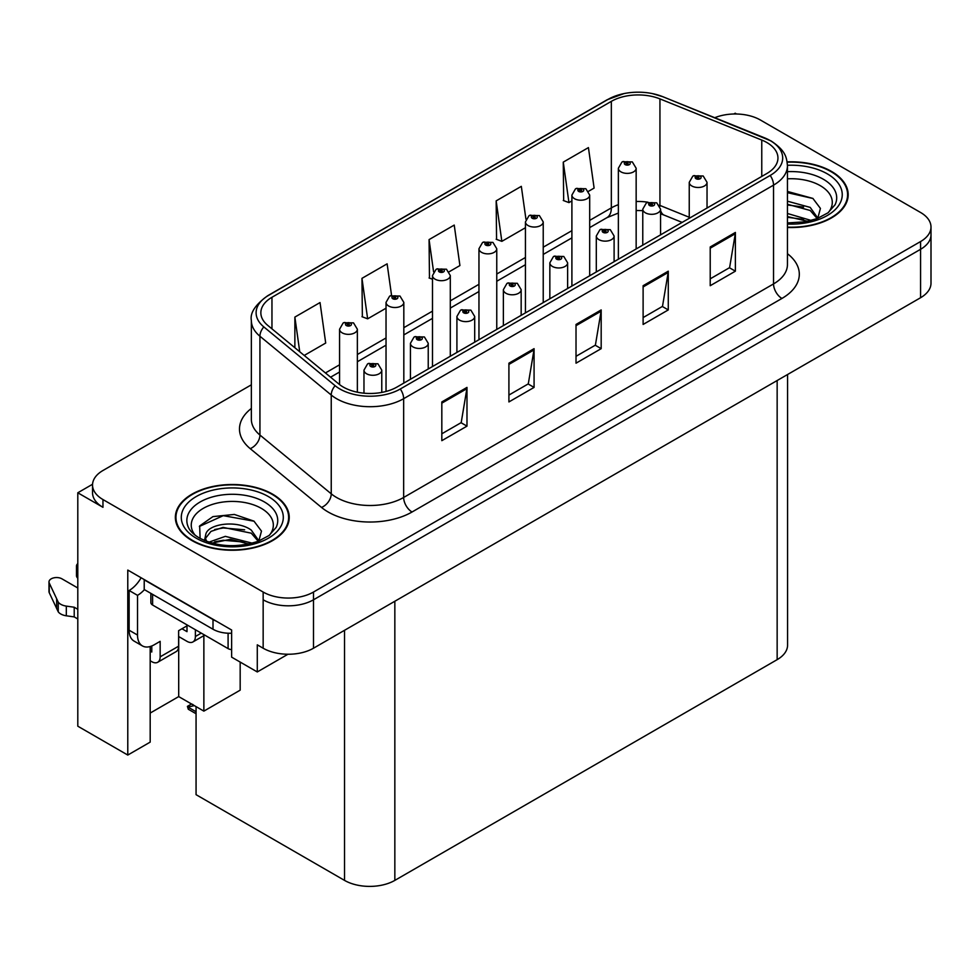 <?xml version="1.0" encoding="UTF-8"?>
<svg xmlns="http://www.w3.org/2000/svg" width="980" height="980" viewBox="0 0 980 980"><rect width="100%" height="100%" fill="white"/><g stroke="black" fill="none" stroke-linecap="round" stroke-linejoin="round"><path stroke-width="1.47" d="M92.561 484.255L77.8 492.781L77.8 726.192L127.78 755.053L127.78 570.066L231.623 630.018L231.623 657.139L257.287 671.949L257.287 644.828L263.154 648.221A35.586 20.543 0 0 0 313.49 648.221L920.575 297.724A35.586 20.543 0 0 0 931 283.196L931 234.771A35.586 20.543 0 0 1 920.575 249.3A35.586 20.543 0 0 0 931 234.771L931 227.017A35.586 20.543 0 0 0 920.575 212.489L760.37 120.001A35.586 20.543 0 0 0 714.8 117.698M287.973 654.236L257.287 671.949M736.556 113.999L735.208 113.215L733.873 113.999M251.358 384.822L102.961 470.498A35.586 20.543 0 0 0 92.537 485.027A35.586 20.543 0 0 0 102.961 499.555L263.154 592.043A35.586 20.543 0 0 0 313.49 592.043L313.49 599.797L920.575 249.3L313.49 599.797A35.586 20.543 0 0 1 263.154 599.797A35.586 20.543 0 0 0 313.49 599.797L313.49 648.221M77.8 492.781L102.961 507.309A35.586 20.543 0 0 1 92.537 492.781L92.537 485.027M787.577 374.507L787.577 645.122A35.586 20.543 180 0 1 777.152 659.65L394.842 880.383A35.586 20.543 180 0 1 344.519 880.383L196.061 794.67L196.061 706.629M150.185 713.06L178.703 696.596L203.864 711.125L240.174 690.165L240.174 662.076M150.185 646.518L150.185 742.117L127.78 755.053M203.864 711.125L203.864 635.628M178.703 696.596L178.703 636.559M787.442 227.47A56.938 32.867 0 0 0 848.178 194.677A56.938 32.867 0 0 0 831.505 171.427A56.938 32.867 0 0 0 787.124 161.884M272.55 494.128A56.938 32.867 0 0 0 210.504 487.011A56.938 32.867 0 0 0 175.359 517.379A56.938 32.867 0 0 0 192.031 540.617A56.938 32.867 0 0 0 254.077 547.746A56.938 32.867 0 0 0 289.235 517.379A56.938 32.867 0 0 0 272.55 494.128M175.947 520.392A56.938 32.867 0 0 0 175.751 521.25M766.838 142.517A37.963 21.915 180 0 1 777.948 158.013A37.963 21.915 180 0 1 766.838 173.509L396.937 387.063A37.963 21.915 180 0 1 339.007 384.136L267.712 325.348A37.963 21.915 180 0 1 260.852 312.779A37.963 21.915 180 0 1 271.962 297.283L611.336 101.356A37.963 21.915 180 0 1 659.944 98.894L761.766 140.067A37.963 21.915 180 0 1 766.838 142.517M770.194 140.581A42.704 24.659 0 0 0 764.486 137.812L662.664 96.653A42.704 24.659 0 0 0 652.411 93.602A42.704 24.659 0 0 0 623.929 93.602A42.704 24.659 0 0 0 607.98 99.421L268.606 295.348A42.704 24.659 0 0 0 263.828 326.916L335.123 385.704A42.704 24.659 0 0 0 400.293 388.999L770.194 175.445A42.704 24.659 0 0 0 770.194 140.581M441.821 401.935L441.821 440.669L466.982 426.141L466.982 387.406L441.821 401.935M441.821 433.797L461.2 422.613L466.872 388.693A9.494 5.476 -120 0 0 466.982 387.406M461.029 422.711L466.982 426.141M508.914 363.188L508.914 401.935L534.076 387.406L534.076 348.66L508.914 363.188M508.914 395.063L528.293 383.866L533.977 349.946A9.494 5.476 -120 0 0 534.076 348.66M528.122 383.964L534.076 387.406M710.218 246.972L710.218 285.707L735.38 271.178L735.38 232.444L710.218 246.972M710.218 278.835L729.598 267.65L735.282 233.73A9.494 5.476 -120 0 0 735.38 232.444M729.426 267.748L735.38 271.178M643.113 285.707L643.113 324.454L668.274 309.925L668.274 271.178L643.113 285.707M643.113 317.581L662.492 306.385L668.176 272.464A9.494 5.476 -120 0 0 668.274 271.178M662.321 306.483L668.274 309.925M576.02 324.454L576.02 363.188L601.181 348.66L601.181 309.925L576.02 324.454M576.02 356.316L595.399 345.132L601.071 311.211A9.494 5.476 -120 0 0 601.181 309.925M595.227 345.23L601.181 348.66M313.49 592.043L920.575 241.546A35.586 20.543 0 0 0 931 227.017M304.217 355.446L325.703 343.037L320.031 302.563L294.87 317.091L294.87 347.741M525.954 219.275L521.323 186.347L496.162 200.875L496.566 239.377M588.563 191.284L594.113 188.074L588.429 147.6L563.267 162.129L563.672 200.631M391.547 295.286L387.125 263.828L361.963 278.345L362.367 316.859M449.171 271.766L459.914 265.555L454.23 225.082L429.069 239.61L429.473 278.112M432.499 279.251L429.069 277.965M429.069 239.61L433.589 271.828M496.162 200.875L501.846 241.35L525.439 227.728M501.846 241.35L496.162 239.23M563.267 162.129L568.951 202.603L571.904 200.9M568.951 202.603L563.267 200.484M361.963 278.345L367.647 318.831L386.034 308.21M367.647 318.831L361.963 316.699M294.87 317.091L299.733 351.747M288.831 521.25A56.938 32.867 0 0 0 288.635 520.392M847.786 198.548A56.938 32.867 0 0 0 847.59 197.691M357.357 392.208L357.357 329.219A8.893 5.133 180 0 1 351.869 333.96A8.893 5.133 180 0 1 342.167 332.845A8.893 5.133 180 0 1 339.57 329.219L343.11 323.045A5.929 3.565 57.8 0 1 346.271 323.216A2.965 1.715 0 0 0 346.369 325.58A2.965 1.715 0 0 0 350.558 325.58A2.965 1.715 0 0 0 350.558 323.167A2.965 1.715 0 0 0 346.454 323.106L347.655 323.865A1.188 0.686 180 0 1 348.917 325.005A1.188 0.686 180 0 1 347.582 323.915L346.271 323.216M347.655 324.882L347.655 323.865M346.454 323.106A5.929 3.271 -117.9 0 0 343.686 322.714A5.929 3.271 -117.9 0 0 343.429 322.885M347.582 324.833L347.582 323.915M193.133 704.718L192.239 704.204L193.133 704.718M381.771 392.416L381.771 370.134A8.893 5.133 180 0 1 376.271 374.887A8.893 5.133 180 0 1 366.581 373.772A8.893 5.133 180 0 1 363.972 370.134L367.524 363.96A5.929 3.565 57.8 0 1 370.685 364.131A2.965 1.715 0 0 0 370.771 366.508A2.965 1.715 0 0 0 374.96 366.508A2.965 1.715 0 0 0 374.96 364.082A2.965 1.715 0 0 0 370.869 364.033L372.069 364.793A1.188 0.686 180 0 1 373.319 365.932A1.188 0.686 180 0 1 371.996 364.829L370.685 364.131M372.069 365.797L372.069 364.793M370.869 364.033A5.929 3.271 -117.9 0 0 368.088 363.629A5.929 3.271 -117.9 0 0 367.831 363.801M371.996 365.76L371.996 364.829M189.177 706.801L188.282 709.251L187.413 706.372L189.177 706.801L194.297 705.612M191.517 703.995L187.413 706.372M403.821 383.094L403.821 302.391A8.893 5.133 180 0 1 398.333 307.132A8.893 5.133 180 0 1 388.644 306.017A8.893 5.133 180 0 1 386.034 302.391L389.575 296.217A5.929 3.565 57.8 0 1 392.747 296.389A2.965 1.715 0 0 0 392.833 298.753A2.965 1.715 0 0 0 397.023 298.753A2.965 1.715 0 0 0 397.023 296.34A2.965 1.715 0 0 0 392.931 296.279L394.132 297.038A1.188 0.686 180 0 1 395.381 298.177A1.188 0.686 180 0 1 394.058 297.087L392.747 296.389M394.132 298.055L394.132 297.038M392.931 296.279A5.929 3.271 -117.9 0 0 390.15 295.887A5.929 3.271 -117.9 0 0 389.893 296.058M394.058 298.006L394.058 297.087M450.298 356.267L450.298 275.564A8.893 5.133 180 0 1 444.798 280.305A8.893 5.133 180 0 1 435.108 279.19A8.893 5.133 180 0 1 432.499 275.564L436.051 269.39A5.929 3.565 57.8 0 1 439.212 269.561A2.965 1.715 0 0 0 439.297 271.925A2.965 1.715 0 0 0 443.487 271.925A2.965 1.715 0 0 0 443.487 269.512A2.965 1.715 0 0 0 439.395 269.451L440.596 270.211A1.188 0.686 180 0 1 441.845 271.35A1.188 0.686 180 0 1 440.559 271.203L440.596 270.211M439.395 269.451A5.929 3.271 -117.9 0 0 436.615 269.059A5.929 3.271 -117.9 0 0 436.357 269.231M440.522 271.178L439.212 269.561M440.559 271.203A1.188 0.686 180 0 1 440.522 270.26M496.762 329.439L496.762 248.736A8.893 5.133 180 0 1 491.262 253.477A8.893 5.133 180 0 1 481.572 252.362A8.893 5.133 180 0 1 478.963 248.736L482.515 242.562A5.929 3.565 57.8 0 1 485.676 242.734A2.965 1.715 0 0 0 485.762 245.098A2.965 1.715 0 0 0 489.963 245.098A2.965 1.715 0 0 0 489.963 242.685A2.965 1.715 0 0 0 485.86 242.624L487.06 243.383A1.188 0.686 180 0 1 488.322 244.522A1.188 0.686 180 0 1 486.987 243.432L485.676 242.734M487.06 244.4L487.06 243.383M485.86 242.624A5.929 3.271 -117.9 0 0 483.091 242.232A5.929 3.271 -117.9 0 0 482.822 242.403M486.987 244.351L486.987 243.432M428.236 368.995L428.236 343.306A8.893 5.133 180 0 1 422.735 348.059A8.893 5.133 180 0 1 413.046 346.945A8.893 5.133 180 0 1 410.436 343.306L413.989 337.132A5.929 3.565 57.8 0 1 417.149 337.304A2.965 1.715 0 0 0 417.235 339.68A2.965 1.715 0 0 0 421.437 339.68A2.965 1.715 0 0 0 421.437 337.255A2.965 1.715 0 0 0 417.333 337.206L418.534 337.965A1.188 0.686 180 0 1 419.795 339.092A1.188 0.686 180 0 1 418.497 338.945L418.534 337.965M417.333 337.206A5.929 3.271 -117.9 0 0 414.565 336.802A5.929 3.271 -117.9 0 0 414.295 336.973M418.46 338.933L417.149 337.304M418.497 338.945A1.188 0.686 180 0 1 418.46 338.002M474.7 342.167L474.7 316.479A8.893 5.133 180 0 1 469.212 321.232A8.893 5.133 180 0 1 459.51 320.117A8.893 5.133 180 0 1 456.913 316.479L460.453 310.305A5.929 3.565 57.8 0 1 463.613 310.476A2.965 1.715 0 0 0 463.712 312.853A2.965 1.715 0 0 0 467.901 312.853A2.965 1.715 0 0 0 467.901 310.427A2.965 1.715 0 0 0 463.797 310.378L464.998 311.138A1.188 0.686 180 0 1 466.26 312.265A1.188 0.686 180 0 1 464.961 312.118L463.613 310.476M464.998 312.142L464.998 311.138M463.797 310.378A5.929 3.271 -117.9 0 0 461.029 309.974A5.929 3.271 -117.9 0 0 460.759 310.146M464.961 312.118A1.188 0.686 180 0 1 464.924 311.175M521.164 315.34L521.164 289.651A8.893 5.133 180 0 1 515.676 294.404A8.893 5.133 180 0 1 505.974 293.29A8.893 5.133 180 0 1 503.377 289.651L506.917 283.477A5.929 3.565 57.8 0 1 510.09 283.649A2.965 1.715 0 0 0 510.176 286.025A2.965 1.715 0 0 0 514.365 286.025A2.965 1.715 0 0 0 514.365 283.6A2.965 1.715 0 0 0 510.262 283.551L511.474 284.31A1.188 0.686 180 0 1 512.724 285.437A1.188 0.686 180 0 1 511.401 284.347L510.09 283.649M511.474 285.315L511.474 284.31M510.262 283.551A5.929 3.271 -117.9 0 0 507.493 283.147A5.929 3.271 -117.9 0 0 507.236 283.318M511.401 285.278L511.401 284.347M567.628 288.512L567.628 262.824A8.893 5.133 180 0 1 562.14 267.577A8.893 5.133 180 0 1 552.451 266.462A8.893 5.133 180 0 1 549.841 262.824L553.394 256.65A5.929 3.565 57.8 0 1 556.554 256.821A2.965 1.715 0 0 0 556.64 259.198A2.965 1.715 0 0 0 560.83 259.198A2.965 1.715 0 0 0 560.83 256.772A2.965 1.715 0 0 0 556.738 256.723L557.938 257.483A1.188 0.686 180 0 1 559.188 258.61A1.188 0.686 180 0 1 557.902 258.463L557.938 257.483M556.738 256.723A5.929 3.271 -117.9 0 0 553.957 256.319A5.929 3.271 -117.9 0 0 553.7 256.49M557.865 258.451L556.554 256.821M557.902 258.463A1.188 0.686 180 0 1 557.865 257.519M201.255 633.117L195.388 636.51A11.858 6.848 60 0 1 192.938 641.937A11.858 6.848 60 0 1 186.996 641.349L178.617 636.51M195.388 636.51L195.388 629.723M181.974 628.756L186.996 631.659L186.996 625.852M187.842 625.363L178.617 630.691L178.617 646.188L160.157 656.845L160.157 641.349L154.289 644.742A23.728 13.696 -60 0 1 142.431 645.918A23.728 13.696 -60 0 1 137.519 635.052L137.519 595.35L129.127 590.499A23.728 13.696 120 0 0 141.12 577.759M216.151 621.075A23.728 13.696 180 0 1 213.003 619.556L144.219 579.841A23.728 13.696 0 0 0 144.489 579.707M144.219 579.841L144.219 589.531L213.003 629.246A23.728 13.696 0 0 0 231.623 633.215M142.431 645.918L134.04 641.067A23.728 13.696 -60 0 1 129.127 630.214L129.127 590.499M144.415 589.642A23.728 13.696 -60 0 1 137.519 595.35M150.185 651.075L151.778 652.006L151.778 645.967M77.8 618.98L74.223 616.91L74.223 607.233L77.8 609.291M160.157 656.845A11.858 6.848 60 0 1 157.707 662.272A11.858 6.848 60 0 1 151.778 661.684L150.185 660.765M77.8 587.988L61.924 578.825A7.571 4.373 180 0 0 53.68 577.882A7.571 4.373 180 0 0 49 581.912A7.571 4.373 180 0 0 49.257 583.051L58.249 602.149A11.858 6.848 0 0 0 66.322 606.106L74.223 607.233M74.223 616.91L66.322 615.795L66.322 606.106M58.249 602.149L58.249 611.839L49.257 592.729A7.571 4.373 0 0 1 49 591.601L49 581.912M58.249 611.839A11.858 6.848 0 0 0 66.322 615.795M157.707 662.272L176.155 651.614A11.858 6.848 -120 0 0 178.617 646.188M56.656 598.988L56.656 608.678M77.8 568.498A7.571 4.373 180 0 1 76.489 566.048A7.571 4.373 180 0 1 77.8 563.586M76.489 566.048L76.489 575.726A7.571 4.373 0 0 0 77.8 578.188M787.442 178.826A41.05 23.704 180 0 1 820.272 185.661A41.05 23.704 180 0 1 828.37 212.525M817.516 219.226L820.419 208.409L812.898 198.425L787.442 191.443M787.173 162.227A56.338 32.524 180 0 1 831.077 171.672A56.338 32.524 180 0 1 847.59 194.677A56.338 32.524 180 0 1 787.442 227.127M787.442 213.493L811.281 220.476M787.442 216.58L807.777 221.321M787.442 201.194L810.203 207.405L817.933 218.271M787.442 204.269L810.203 210.48L817.185 218.565M787.442 192.668L813.033 198.511M787.442 204.967L803.576 207.099M787.442 217.266L803.6 219.398M195.167 535.239A41.05 23.704 180 0 1 208.679 505.741A41.05 23.704 180 0 1 261.317 508.363A41.05 23.704 180 0 1 269.414 535.239M258.573 541.94L261.476 531.111L253.955 521.127L234.355 514.439L212.942 516.607L199.663 525.929L200.092 537.849M272.134 494.373A56.338 32.524 180 0 1 288.635 517.379A56.338 32.524 180 0 1 253.857 547.428A56.338 32.524 180 0 1 192.448 540.384A56.338 32.524 180 0 1 175.947 517.379A56.338 32.524 180 0 1 210.737 487.317A56.338 32.524 180 0 1 272.134 494.373M208.887 542.173L225.351 536.354L252.326 543.177M211.974 543.104L230.459 539.306L248.822 544.023M204.502 540.531L205.763 534.48A26.815 15.484 0 0 0 205.482 536.746A26.815 15.484 0 0 0 206.719 541.413M205.763 534.48C207.699 523.798 237.025 519.559 251.26 530.107L258.99 540.972M205.604 538.24L210.982 531.393L223.036 527.387L251.26 533.181L258.242 541.266M150.871 593.378L150.871 602.602A5.929 3.43 0 0 0 152.611 605.028L228.095 648.613A5.929 3.43 0 0 0 231.623 649.593M199.369 526.468L223.244 515.664L254.09 521.225M214.681 529.519L223.244 527.963L244.632 529.8M214.718 541.805L223.244 540.262L244.645 542.099M543.226 302.612L543.226 221.909A8.893 5.133 180 0 1 537.738 226.65A8.893 5.133 180 0 1 528.036 225.535A8.893 5.133 180 0 1 525.439 221.909L528.98 215.735A5.929 3.565 57.8 0 1 532.14 215.906A2.965 1.715 0 0 0 532.238 218.271A2.965 1.715 0 0 0 536.428 218.271A2.965 1.715 0 0 0 536.428 215.857A2.965 1.715 0 0 0 532.324 215.796L533.524 216.556A1.188 0.686 180 0 1 534.786 217.695A1.188 0.686 180 0 1 533.451 216.605L532.14 215.906M533.524 217.572L533.524 216.556M532.324 215.796A5.929 3.271 -117.9 0 0 529.555 215.404A5.929 3.271 -117.9 0 0 529.286 215.576M533.451 217.523L533.451 216.605M589.691 275.784L589.691 195.081A8.893 5.133 180 0 1 584.202 199.822A8.893 5.133 180 0 1 574.501 198.707A8.893 5.133 180 0 1 571.904 195.081L575.444 188.907A5.929 3.565 57.8 0 1 578.616 189.079A2.965 1.715 0 0 0 578.702 191.443A2.965 1.715 0 0 0 582.892 191.443A2.965 1.715 0 0 0 582.892 189.03A2.965 1.715 0 0 0 578.788 188.969L580.001 189.728A1.188 0.686 180 0 1 581.25 190.867A1.188 0.686 180 0 1 579.964 190.72L580.001 189.728M578.788 188.969A5.929 3.271 -117.9 0 0 576.02 188.577A5.929 3.271 -117.9 0 0 575.762 188.748M579.927 190.696L578.616 189.079M579.964 190.72A1.188 0.686 180 0 1 579.927 189.777M636.155 248.957L636.155 168.254A8.893 5.133 180 0 1 630.667 172.995A8.893 5.133 180 0 1 620.977 171.88A8.893 5.133 180 0 1 618.368 168.254L621.92 162.08A5.929 3.565 57.8 0 1 625.081 162.251A2.965 1.715 0 0 0 625.167 164.615A2.965 1.715 0 0 0 629.356 164.615A2.965 1.715 0 0 0 629.356 162.202A2.965 1.715 0 0 0 625.265 162.141L626.465 162.9A1.188 0.686 180 0 1 627.715 164.04A1.188 0.686 180 0 1 626.392 162.95L625.081 162.251M626.465 163.917L626.465 162.9M625.265 162.141A5.929 3.271 -117.9 0 0 622.484 161.749A5.929 3.271 -117.9 0 0 622.226 161.921M626.392 163.868L626.392 162.95M614.105 261.685L614.105 235.996A8.893 5.133 180 0 1 608.605 240.749A8.893 5.133 180 0 1 598.915 239.635A8.893 5.133 180 0 1 596.306 235.996L599.858 229.822A5.929 3.565 57.8 0 1 603.019 229.994A2.965 1.715 0 0 0 603.104 232.37A2.965 1.715 0 0 0 607.306 232.37A2.965 1.715 0 0 0 607.306 229.945A2.965 1.715 0 0 0 603.202 229.896L604.403 230.655A1.188 0.686 180 0 1 605.665 231.782A1.188 0.686 180 0 1 604.366 231.635L603.019 229.994M604.403 231.66L604.403 230.655M603.202 229.896A5.929 3.271 -117.9 0 0 600.434 229.492A5.929 3.271 -117.9 0 0 600.164 229.663M604.366 231.635A1.188 0.686 180 0 1 604.329 230.692M660.569 234.857L660.569 209.169A8.893 5.133 180 0 1 655.081 213.922A8.893 5.133 180 0 1 645.379 212.807A8.893 5.133 180 0 1 642.77 209.169L646.322 202.995A5.929 3.565 57.8 0 1 649.483 203.166A2.965 1.715 0 0 0 649.581 205.543A2.965 1.715 0 0 0 653.77 205.543A2.965 1.715 0 0 0 653.77 203.117A2.965 1.715 0 0 0 649.667 203.068L650.867 203.828A1.188 0.686 180 0 1 652.129 204.955A1.188 0.686 180 0 1 650.83 204.808L650.867 203.828M649.667 203.068A5.929 3.271 -117.9 0 0 646.898 202.664A5.929 3.271 -117.9 0 0 646.629 202.836M650.793 204.796L649.483 203.166M650.83 204.808A1.188 0.686 180 0 1 650.793 203.864M707.033 208.03L707.033 182.341A8.893 5.133 180 0 1 701.545 187.094A8.893 5.133 180 0 1 691.843 185.98A8.893 5.133 180 0 1 689.246 182.341L692.787 176.167A5.929 3.565 57.8 0 1 695.947 176.339A2.965 1.715 0 0 0 696.045 178.715A2.965 1.715 0 0 0 700.235 178.715A2.965 1.715 0 0 0 700.235 176.29A2.965 1.715 0 0 0 696.131 176.241L697.344 177A1.188 0.686 180 0 1 698.593 178.127A1.188 0.686 180 0 1 697.295 177.98L695.947 176.339M697.344 178.005L697.344 177M696.131 176.241A5.929 3.271 -117.9 0 0 693.362 175.837A5.929 3.271 -117.9 0 0 693.105 176.008M697.295 177.98A1.188 0.686 180 0 1 697.27 177.037M920.575 297.724L920.575 241.546M263.154 648.221L263.154 592.043M394.842 880.383L394.842 601.255M777.152 659.65L777.152 380.534M344.519 880.383L344.519 630.299M787.442 253.685A59.315 34.239 180 0 1 781.93 298.447L412.041 512.001A11.858 6.848 60 0 1 403.65 497.473L773.539 283.918A47.444 27.391 0 0 0 787.442 264.551L787.442 165.755A47.444 27.391 180 0 1 773.539 185.134A11.858 6.848 -120 0 0 770.194 175.445M412.041 512.001A59.315 34.239 180 0 1 328.165 512.001A59.315 34.239 180 0 1 321.514 507.432L250.219 448.644A59.315 34.239 180 0 1 251.358 408.452M336.557 497.473A47.444 27.391 0 0 0 403.65 497.473L403.65 398.688A47.444 27.391 180 0 1 331.24 395.026L259.933 336.238A47.444 27.391 180 0 1 251.358 320.534L251.358 419.318A47.444 27.391 0 0 0 259.933 435.034L331.24 493.822A47.444 27.391 0 0 0 336.557 497.473M765.233 138.119A11.858 5.549 112 0 0 764.853 137.935A11.858 5.549 112 0 0 764.486 137.812M623.929 93.602L607.073 99.801A11.858 6.848 60 0 1 607.98 99.421M268.606 295.348A11.858 6.848 -120 0 0 267.712 295.727C255.339 304.67 249.888 312.939 251.358 320.534M263.828 326.916A11.858 7.938 129.5 0 0 259.933 336.238L259.933 435.034A11.858 7.938 -50.5 0 1 250.219 448.644M663.374 96.934A11.858 5.549 112 0 0 663.031 96.775A11.858 5.549 112 0 0 662.664 96.653M335.123 385.704A11.858 7.938 129.5 0 0 331.24 395.026L331.24 493.822A11.858 7.938 -50.5 0 1 321.514 507.432M400.293 388.999A11.858 6.848 60 0 1 403.65 398.688L773.539 185.134L773.539 283.918A11.858 6.848 60 0 0 781.93 298.447M102.961 499.555L102.961 507.309M271.962 297.283L271.962 328.851M761.766 140.067L761.766 176.437M659.944 98.894L659.944 205.433A37.963 21.915 0 0 0 659.32 205.188M689.246 217.278L659.944 205.433A21.352 9.996 -68 0 0 659.957 206.327M647.915 202.211A37.963 21.915 0 0 0 636.155 201.5M618.368 204.685A37.963 21.915 0 0 0 611.336 207.895L589.691 220.378M611.336 101.356L611.336 207.895A21.352 12.324 60 0 1 606.914 217.67L589.691 227.605M571.904 230.655L543.226 247.205M525.439 257.483L496.762 274.033M478.963 284.31L450.298 300.86M432.499 311.138L403.821 327.688M386.034 337.965L357.357 354.515M339.57 364.793L325.434 372.951M682.154 222.399L664.183 215.135A21.352 9.996 -68 0 1 660.569 210.418M576.02 325.679L601.071 311.211M643.113 286.944L668.176 272.464M710.218 248.197L735.282 233.73M508.914 364.413L533.977 349.946M441.821 403.16L466.872 388.693M196.061 711.737L189.177 707.768M213.003 619.556L213.003 629.246M137.519 635.052L129.127 630.214M49.257 583.051L49.257 592.729M787.442 171.672A45.448 26.24 180 0 1 823.384 179.267A45.448 26.24 180 0 1 835.083 204.746L828.002 212.807L817.185 218.565L805.242 221.811L787.442 222.938M787.43 165.302A51.009 29.449 180 0 1 827.304 173.852A51.009 29.449 180 0 1 837.606 206.952A51.009 29.449 180 0 1 787.442 224.04M188.454 527.448A45.448 26.24 180 0 1 209.463 497.84A45.448 26.24 180 0 1 264.429 501.968A45.448 26.24 180 0 1 276.127 527.448L269.059 535.509L258.23 541.266C236.854 548.077 217.168 546.963 199.197 537.91C193.513 534.418 189.936 530.94 188.454 527.448M268.361 496.554A51.009 29.449 180 0 1 268.361 538.204A51.009 29.449 180 0 1 196.233 538.204A51.009 29.449 180 0 1 196.233 496.554A51.009 29.449 180 0 1 268.361 496.554M228.095 648.613L228.095 633.215M152.611 605.028L152.611 594.37M787.442 165.755C786.658 157.609 785.985 150.883 771.089 140.961L663.031 96.775L652.411 93.602M607.073 99.801L267.712 295.727M664.183 215.135L660.569 213.824M642.77 210.627L636.155 210.516M618.368 213.052L606.914 217.67M571.904 237.871L543.226 254.433M525.439 264.698L496.762 281.26M478.963 291.526L450.298 308.088M432.499 318.353L403.821 334.915M386.034 345.18L357.357 361.743M339.57 372.008L330.591 377.19M357.357 329.219L353.523 322.873L343.686 322.714M339.57 384.589L339.57 329.219M381.771 370.134L377.937 363.788L368.088 363.629M363.972 393.188L363.972 370.134M196.061 713.734L188.282 709.251M403.821 302.391L399.987 296.046L390.15 295.887M386.034 391.461L386.034 302.391M450.298 275.564L446.464 269.218L436.615 269.059M432.499 366.532L432.499 275.564M496.762 248.736L492.928 242.391L483.091 242.232M478.963 339.705L478.963 248.736M428.236 343.306L424.401 336.961L414.565 336.802M410.436 379.272L410.436 343.306M474.7 316.479L470.866 310.133L461.029 309.974M456.913 352.445L456.913 316.479M521.164 289.651L517.33 283.306L507.493 283.147M503.377 325.617L503.377 289.651M567.628 262.824L563.794 256.478L553.957 256.319M549.841 298.79L549.841 262.824M192.938 641.937L204.734 635.126M847.59 194.677L847.59 199.406M288.635 517.379L288.635 522.107M175.947 517.379L175.947 522.107M543.226 221.909L539.392 215.563L529.555 215.404M525.439 312.877L525.439 221.909M589.691 195.081L585.856 188.736L576.02 188.577M571.904 286.05L571.904 195.081M636.155 168.254L632.321 161.908L622.484 161.749M618.368 259.222L618.368 168.254M614.105 235.996L610.271 229.651L600.434 229.492M596.306 271.962L596.306 235.996M660.569 209.169L656.735 202.823L646.898 202.664M642.77 245.135L642.77 209.169M707.033 182.341L703.199 175.996L693.362 175.837M689.246 218.307L689.246 182.341"/></g></svg>
